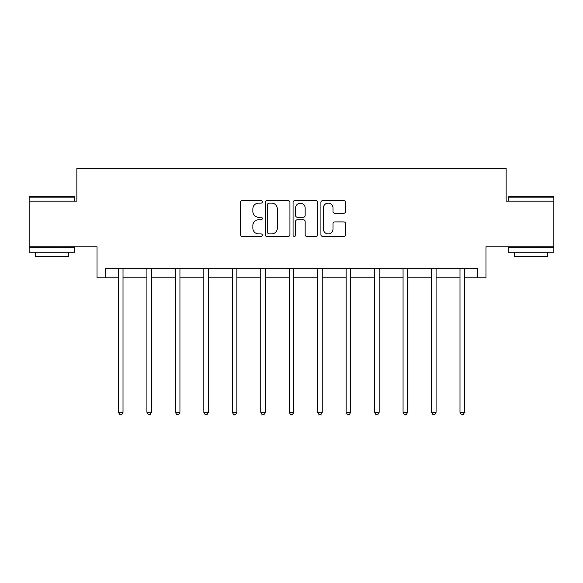 <?xml version="1.0" encoding="UTF-8"?>
<svg xmlns="http://www.w3.org/2000/svg" width="583" height="583" viewBox="0 0 583 583"><rect width="100%" height="100%" fill="white"/><g stroke="black" fill="none" stroke-linecap="round" stroke-linejoin="round"><path stroke-width="0.87" d="M262.314 201.849A1.253 1.253 0 0 0 261.06 200.596L242.032 200.596A1.793 1.793 0 0 0 240.24 202.388L240.24 234.621A1.793 1.793 0 0 0 242.032 236.414L261.06 236.414A1.253 1.253 0 0 0 262.314 235.16A1.253 1.253 0 0 0 261.06 233.907L258.597 233.907A5.728 5.728 0 0 1 252.862 228.179L252.862 225.49A5.728 5.728 0 0 1 258.597 219.762L261.06 219.762A1.253 1.253 0 0 0 262.314 218.508A1.253 1.253 0 0 0 261.06 217.255L258.597 217.255A5.728 5.728 0 0 1 252.862 211.52L252.862 208.838A5.728 5.728 0 0 1 258.597 203.103L261.06 203.103A1.253 1.253 0 0 0 262.314 201.849M105.319 277.8L105.319 268.676L477.681 268.676L477.681 277.8L485.982 277.8L485.982 246.784L553.85 246.784L553.85 201.171L506.139 201.171L506.139 168.334L76.861 168.334L76.861 201.171L29.15 201.171L29.15 246.784L97.018 246.784L97.018 277.8L118.458 277.8M343.839 213.225A1.793 1.793 0 0 0 345.624 211.432L345.624 202.388A1.793 1.793 0 0 0 343.839 200.596L322.705 200.596A1.793 1.793 0 0 0 320.912 202.388L320.912 234.621A1.793 1.793 0 0 0 322.705 236.414L343.839 236.414A1.793 1.793 0 0 0 345.624 234.621L345.624 223.697A1.793 1.793 0 0 0 343.839 221.904L334.795 221.904A1.793 1.793 0 0 0 333.002 223.697L333.002 229.119A4.788 4.788 0 0 1 328.214 233.907A4.788 4.788 0 0 1 323.419 229.119L323.419 207.898A4.788 4.788 0 0 1 328.214 203.103A4.788 4.788 0 0 1 333.002 207.898L333.002 211.432A1.793 1.793 0 0 0 334.795 213.225L343.839 213.225M289.933 202.388A1.793 1.793 0 0 0 288.14 200.596L267.014 200.596A1.793 1.793 0 0 0 265.221 202.388L265.221 234.621A1.793 1.793 0 0 0 267.014 236.414L288.14 236.414A1.793 1.793 0 0 0 289.933 234.621L289.933 202.388M294.86 200.596L315.986 200.596A1.793 1.793 0 0 1 317.779 202.388L317.779 234.621A1.793 1.793 0 0 1 315.986 236.414L306.942 236.414A1.793 1.793 0 0 1 305.157 234.621L305.157 221.547A1.793 1.793 0 0 0 303.364 219.762L297.366 219.762A1.793 1.793 0 0 0 295.574 221.547L295.574 235.16A1.253 1.253 0 0 1 294.32 236.414A1.253 1.253 0 0 1 293.067 235.16L293.067 202.388A1.793 1.793 0 0 1 294.86 200.596M123.013 277.8L146.916 277.8M151.478 277.8L175.374 277.8M179.936 277.8L203.839 277.8M208.401 277.8L232.296 277.8M236.858 277.8L260.761 277.8M265.323 277.8L289.219 277.8M293.781 277.8L317.677 277.8M322.239 277.8L346.142 277.8M350.704 277.8L374.599 277.8M379.161 277.8L403.064 277.8M407.626 277.8L431.522 277.8M436.084 277.8L459.987 277.8M464.542 277.8L477.681 277.8M268.982 203.103A1.253 1.253 0 0 0 267.728 204.356L267.728 232.653A1.253 1.253 0 0 0 268.982 233.907L271.576 233.907A5.728 5.728 0 0 0 277.311 228.179L277.311 208.838A5.728 5.728 0 0 0 271.576 203.103L268.982 203.103M305.157 207.985A4.788 4.788 0 0 0 300.362 203.197A4.788 4.788 0 0 0 295.574 207.985L295.574 215.462A1.793 1.793 0 0 0 297.366 217.255L303.364 217.255A1.793 1.793 0 0 0 305.157 215.462L305.157 207.985M123.253 268.676L123.144 268.945A1.822 1.822 0 0 0 123.013 269.623L123.013 412.298L118.458 412.298L118.458 269.623A1.822 1.822 0 0 0 118.32 268.945L118.218 268.676M123.013 412.298L121.65 414.666L119.821 414.666L118.458 412.298M29.697 196.609L74.216 196.609L74.762 197.163L29.15 197.163L29.697 196.609M51.953 252.257L29.15 252.257L29.15 247.695L74.762 247.695L74.762 252.257L51.953 252.257M68.371 252.257L68.371 256.454L35.534 256.454L35.534 252.257M508.784 196.609L553.303 196.609L553.85 197.163L508.238 197.163L508.784 196.609M531.047 252.257L508.238 252.257L508.238 247.695L553.85 247.695L553.85 252.257L531.047 252.257M547.466 252.257L547.466 256.454L514.629 256.454L514.629 252.257M151.718 268.676L151.609 268.945A1.822 1.822 0 0 0 151.478 269.623L151.478 412.298L146.916 412.298L146.916 269.623A1.822 1.822 0 0 0 146.785 268.945L146.676 268.676M151.478 412.298L150.108 414.666L148.286 414.666L146.916 412.298M180.176 268.676L180.067 268.945A1.822 1.822 0 0 0 179.936 269.623L179.936 412.298L175.374 412.298L175.374 269.623A1.822 1.822 0 0 0 175.243 268.945L175.133 268.676M179.936 412.298L178.566 414.666L176.744 414.666L175.374 412.298M208.641 268.676L208.532 268.945A1.822 1.822 0 0 0 208.401 269.623L208.401 412.298L203.839 412.298L203.839 269.623A1.822 1.822 0 0 0 203.707 268.945L203.598 268.676M208.401 412.298L207.031 414.666L205.209 414.666L203.839 412.298M237.099 268.676L236.989 268.945A1.822 1.822 0 0 0 236.858 269.623L236.858 412.298L232.296 412.298L232.296 269.623A1.822 1.822 0 0 0 232.165 268.945L232.056 268.676M236.858 412.298L235.488 414.666L233.666 414.666L232.296 412.298M265.556 268.676L265.454 268.945A1.822 1.822 0 0 0 265.323 269.623L265.323 412.298L260.761 412.298L260.761 269.623A1.822 1.822 0 0 0 260.63 268.945L260.521 268.676M265.323 412.298L263.953 414.666L262.124 414.666L260.761 412.298M294.021 268.676L293.912 268.945A1.822 1.822 0 0 0 293.781 269.623L293.781 412.298L289.219 412.298L289.219 269.623A1.822 1.822 0 0 0 289.088 268.945L288.979 268.676M293.781 412.298L292.411 414.666L290.589 414.666L289.219 412.298M322.479 268.676L322.37 268.945A1.822 1.822 0 0 0 322.239 269.623L322.239 412.298L317.677 412.298L317.677 269.623A1.822 1.822 0 0 0 317.546 268.945L317.444 268.676M322.239 412.298L320.876 414.666L319.047 414.666L317.677 412.298M350.944 268.676L350.835 268.945A1.822 1.822 0 0 0 350.704 269.623L350.704 412.298L346.142 412.298L346.142 269.623A1.822 1.822 0 0 0 346.011 268.945L345.901 268.676M350.704 412.298L349.334 414.666L347.512 414.666L346.142 412.298M379.402 268.676L379.293 268.945A1.822 1.822 0 0 0 379.161 269.623L379.161 412.298L374.599 412.298L374.599 269.623A1.822 1.822 0 0 0 374.468 268.945L374.359 268.676M379.161 412.298L377.791 414.666L375.969 414.666L374.599 412.298M407.867 268.676L407.757 268.945A1.822 1.822 0 0 0 407.626 269.623L407.626 412.298L403.064 412.298L403.064 269.623A1.822 1.822 0 0 0 402.933 268.945L402.824 268.676M407.626 412.298L406.256 414.666L404.434 414.666L403.064 412.298M436.324 268.676L436.215 268.945A1.822 1.822 0 0 0 436.084 269.623L436.084 412.298L431.522 412.298L431.522 269.623A1.822 1.822 0 0 0 431.391 268.945L431.282 268.676M436.084 412.298L434.714 414.666L432.892 414.666L431.522 412.298M464.782 268.676L464.68 268.945A1.822 1.822 0 0 0 464.542 269.623L464.542 412.298L459.987 412.298L459.987 269.623A1.822 1.822 0 0 0 459.856 268.945L459.747 268.676M464.542 412.298L463.179 414.666L461.35 414.666L459.987 412.298M29.15 201.171L29.15 197.163M39.549 247.695L39.549 246.784M64.363 247.695L64.363 246.784M74.762 201.171L74.762 197.163M508.238 201.171L508.238 197.163M518.637 247.695L518.637 246.784M543.451 247.695L543.451 246.784M553.85 201.171L553.85 197.163"/></g></svg>
